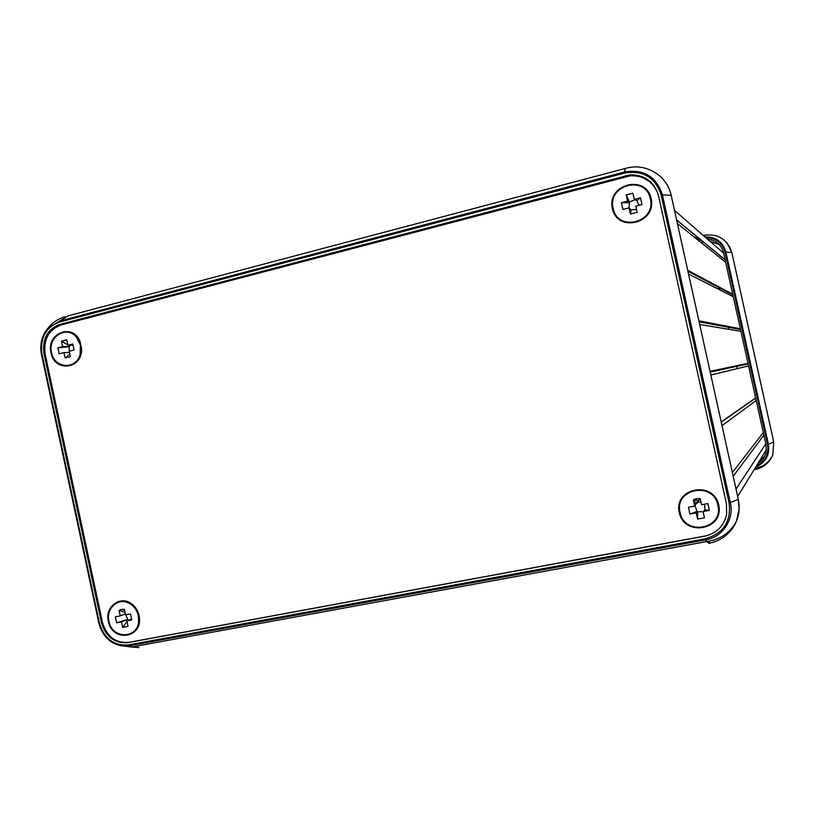 <?xml version="1.0" encoding="UTF-8"?>
<svg xmlns="http://www.w3.org/2000/svg" width="815" height="815" viewBox="0 0 815 815"><rect width="100%" height="100%" fill="white"/><g stroke="black" fill="none" stroke-linecap="round" stroke-linejoin="round"><path stroke-width="1.22" d="M720.929 287.96L717.526 288.755M725.319 261.992L725.462 261.452M732.95 296.599L733.001 295.539M740.896 331.257L740.55 329.657M748.445 365.395L748.099 363.806M756.004 399.564L755.658 397.975M763.573 433.763L763.074 432.846M725.075 259.71L676.623 219.907M725.635 262.247L677.448 223.616M732.705 294.225L687.758 270.325M733.276 296.762L688.573 274.034M740.346 328.771L698.893 320.794M740.906 331.308L699.718 324.502M747.997 363.337L710.048 371.314M748.557 365.884L710.863 375.032M755.648 397.934L721.214 421.895M756.208 400.481L722.029 425.613M763.298 432.551L732.39 472.527M763.869 435.098L733.215 476.255M726.42 503.639L726.664 514.296C723.954 526.082 716.66 533.367 704.781 536.148L127.812 642.627C114.569 643.555 105.777 636.892 101.427 622.64L44 353.659C42.156 338.938 47.423 329.189 59.79 324.411L629.985 174.848C644.716 174.634 654.211 181.592 658.5 195.712L726.42 503.639M642.312 177.436L651.154 182.366M719.543 288.286L719.92 289.977M727.968 326.387L728.61 329.28M736.658 365.721L737.3 368.614M758.001 463.358C762.463 460.597 765.193 456.665 766.192 451.571L766.049 444.959L723.465 252.426C721.173 244.429 715.845 239.997 707.502 239.131M701.053 239.977L698.608 240.578M719.4 244.622L709.804 241.138M703.477 241.963L701.073 242.554M759.366 461.147L764.653 456.247M612.36 208.599C606.686 184.129 645.826 173.819 651.185 198.626C656.768 223.392 617.485 233.212 612.36 208.599M679.252 512.553C673.526 487.91 713.359 480.066 718.749 505.035C724.362 529.964 684.396 537.319 679.252 512.553M108.344 621.264C104.615 606.768 120.488 594.909 131.755 603.946C135.799 607.032 138.285 611.209 139.222 616.456C143.409 638.176 112.093 642.852 108.344 621.264M50.988 352.773C45.976 333.396 72.617 322.628 79.962 341.261L81.612 348.871C82.692 369.205 54.35 372.628 50.988 352.773M654.455 186.309L651.368 183.212M704.914 536.036L128.77 642.373C115.567 643.3 106.796 636.658 102.456 622.446L45.171 354.199C43.338 339.519 48.594 329.8 60.921 325.032L630.178 175.816C643.819 175.388 653.131 181.521 658.123 194.204M69.204 351.224L70.375 356.685L65.119 358.019L63.957 352.569L59.169 353.791L57.896 347.832L62.684 346.599L61.512 341.139L66.759 339.784L67.93 345.244L72.739 344.001L74.022 349.992L69.204 351.224M51.549 352.6C54.228 368.614 76.274 370.102 80.115 354.382L80.43 345.183L76.355 337.033C66.514 324.93 47.484 337.003 51.549 352.6M63.957 352.569L69.489 352.518M65.119 358.019L69.815 354.056M70.07 345.244L69.041 346.711L69.224 351.296M67.93 345.244L73.34 345.254M61.512 341.139L67.889 345.051M68.185 345.244L69.387 346.069M62.684 346.599L69.499 346.589M57.896 347.832L69.041 346.711M126.865 620.877L128.037 626.368L122.698 627.377L121.527 621.886L116.657 622.813L115.373 616.823L120.243 615.885L119.072 610.404L121.415 609.416L124.4 609.375L125.581 614.867L130.471 613.929L131.755 619.95L126.865 620.877L131.796 618.952M108.925 621.162C112.022 639.592 138.54 639.052 138.672 620.388L138.275 615.58C136.798 609.518 133.426 605.26 128.189 602.805C117.513 597.721 105.848 608.927 108.925 621.162M121.527 621.886L127.833 619.431L128.475 620.246M122.698 627.377L126.987 621.448M127.527 620.612L127.945 619.96M125.704 614.846L127.833 619.431M119.072 610.404L125.041 612.391M120.243 615.885L125.378 613.94M116.657 622.813L127.364 619.522M635.792 206.124L637.157 212.318L630.403 214.029L629.037 207.856L622.884 209.435L621.397 202.691L627.55 201.101L626.195 194.928L632.939 193.175L634.304 199.359L640.488 197.77L641.986 204.545L635.792 206.124M613.175 208.365C617.424 232.377 656.421 222.617 650.309 198.829C645.837 174.624 606.971 184.852 613.175 208.365M629.037 207.856L631.197 209.842L636.525 209.435M630.403 214.029L631.197 209.842M634.916 199.818L629.455 201.967L629.119 207.917M638.94 205.319L636.861 200.694L634.304 199.359M640.488 197.77L636.861 200.694M626.195 194.928L629.455 201.967M627.55 201.101L629.587 202.558M621.397 202.691L628.997 202.711M703.09 511.586L704.455 517.81L697.589 519.104L696.214 512.88L689.948 514.071L688.461 507.276L694.716 506.084L693.351 499.87L695.399 498.943L700.217 498.546L701.583 504.77L707.878 503.568L709.386 510.384L703.09 511.586L704.975 509.793L704.598 504.2M680.087 512.411C684.356 536.525 724.026 529.22 717.862 505.219C713.37 480.911 673.832 488.684 680.087 512.411M696.214 512.88L697.569 511.199L697.701 511.789L703.121 511.718M697.589 519.104L697.701 511.789M695.032 505.707L696.968 511.311L697.569 511.199M700.971 501.959L698.445 502.152L695.959 503.874L694.716 506.084M709.386 510.384L704.975 509.793M693.351 499.87L695.959 503.874L700.268 498.78M689.948 514.071L696.968 511.311M712.402 251.641L710.986 250.5M694.533 501.592L697.202 498.536M695.847 503.69L700.217 498.566M723.639 253.2L674.525 210.402M765.794 443.849L736.037 489.051M708.897 543.32L709.641 541.119M730.882 530.494C735.965 524.198 738.726 516.985 739.144 508.845L737.972 497.822M705.362 538.776L128.301 644.95L128.841 645.857L705.688 539.856L706.646 541.567C720.521 539.54 730.464 532.704 736.495 521.06C739.266 514.031 739.857 506.787 738.268 499.3L671.214 195.406L662.401 194.805C656.33 176.498 643.748 168.888 624.647 171.965C624.82 169.275 625.35 168.022 626.236 168.226C645.653 162.623 667.241 175.52 671.193 195.386L738.268 499.3L729.109 503.13C731.249 521.712 723.333 533.591 705.362 538.776L705.688 539.856C722.528 537.146 734.407 519.461 730.362 502.824L662.401 194.805L661.138 195.04L729.109 503.13M128.301 644.95C113.794 645.959 104.147 638.644 99.389 623.027L41.993 354.179C39.966 338.052 45.742 327.355 59.291 322.108L59.414 321.09L624.647 171.965L624.799 173.045C643.178 170.091 655.291 177.415 661.138 195.04M99.389 623.027L98.798 623.078C102.996 637.717 111.91 645.429 125.551 646.203L128.841 645.857L131.459 647.049L139.019 647.589M59.291 322.108L624.799 173.045M41.993 354.179L41.443 354.403L98.829 623.006M625.563 168.41L68.073 315.874L47.953 328.221C41.769 335.607 39.589 344.327 41.443 354.393L98.849 623.098C103.026 637.636 111.93 645.337 125.551 646.203L131.459 647.039L706.646 541.567L708.877 543.35C721.937 540.569 731.147 533.142 736.495 521.06L739.144 508.845L738.4 499.789M671.662 197.424L671.214 195.406C669.074 186.289 664.276 179.015 656.809 173.595M626.338 176.458L625.38 175.653M62.949 324.502L59.79 324.411M45.059 353.649L44 353.659M102.415 622.263L101.427 622.64M705.749 237.613C715.733 237.786 722.141 242.605 724.983 252.059L725.859 251.896C722.722 241.678 715.743 236.676 704.924 236.89M724.983 252.059L767.577 444.654L768.453 444.44L725.859 251.896L731.85 252.64L729.608 246.639M697.11 239.386L699.586 238.775M698.842 238.163L696.356 238.775M755.78 466.975C765.693 462.584 769.92 455.076 768.453 444.44L773.7 441.801L731.86 252.65L773.71 441.791L772.844 454.668C769.615 462.635 763.726 467.586 755.21 469.542M767.577 444.654C768.993 454.342 765.295 461.402 756.473 465.854M694.798 237.522L697.314 236.9M703.467 235.392C717.862 233.294 727.326 239.04 731.85 252.64L727.143 243.002M695.796 503.599L700.126 498.536M676.684 220.162L725.116 259.883M687.972 271.303L732.858 294.898M699.138 321.874L740.509 329.515M710.222 372.098L748.058 363.887M721.265 422.16L755.566 398.199M766.416 449.686L737.657 496.416M64.894 316.77C57.957 318.879 52.313 322.689 47.953 328.221C41.789 335.607 39.629 344.317 41.473 354.362M629.985 174.848L631.034 175.745M731.86 252.65L773.71 441.791L772.844 454.668C771.163 459.996 763.563 465.844 762.198 466.139L754.721 468.696M131.755 603.946L131.836 604.995M139.222 616.456L138.407 616.262M79.962 341.261L79.493 342.117M81.612 348.871L80.848 348.871M124.593 610.272L121.415 609.416M698.445 502.152L695.399 498.943"/></g></svg>
